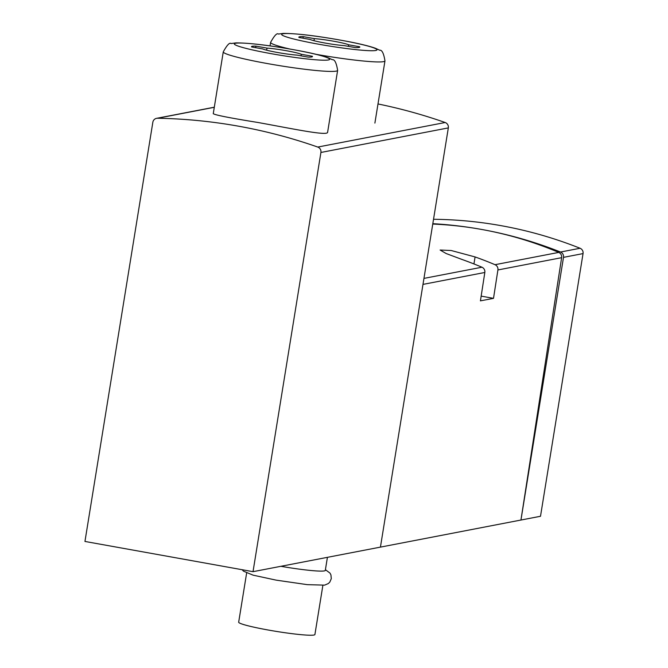 <?xml version="1.0" encoding="UTF-8"?>
<svg xmlns="http://www.w3.org/2000/svg" width="668" height="668" viewBox="0 0 668 668"><rect width="100%" height="100%" fill="white"/><g stroke="black" fill="none" stroke-linecap="round" stroke-linejoin="round"><path stroke-width="1" d="M253.022 571.674L320.916 152.463A4.826 4.701 -100.9 0 0 317.759 147.06A533.882 519.988 -100.9 0 0 157.531 118.244A4.826 4.701 -100.9 0 0 152.847 122.236L84.953 541.447L253.022 571.674L520.948 520.038L561.629 257.673A4.826 4.701 -100.9 0 0 558.74 252.412A376.518 366.715 -100.9 0 0 481.536 229.433A376.518 366.715 -100.9 0 0 432.755 224.064M380.434 547.117L448.328 127.905A4.826 4.701 -100.9 0 0 445.172 122.511A533.882 519.988 -100.9 0 0 377.988 103.949M327.562 132.197C328.188 136.33 292.1 128.657 258.023 122.494C229.951 117.969 215.046 115.038 213.301 113.694M493.51 298.346L480.426 300.859L484.826 272.477A4.826 4.701 -100.9 0 0 481.937 267.217A376.518 366.715 -100.9 0 0 461.997 259.46L446.132 253.523L440.103 250.024L451.167 250.508L475.082 256.938A376.518 366.715 79.1 0 1 495.021 264.695A4.826 4.701 79.1 0 1 497.91 269.955L493.51 298.346L481.16 296.124M432.814 223.68A424.79 413.734 -100.9 0 1 481.536 229.433A424.79 413.734 -100.9 0 1 560.519 252.028A4.826 4.701 -100.9 0 1 563.5 257.355L520.948 520.038L540.504 516.272L583.047 253.589A4.826 4.701 -100.9 0 0 580.075 248.262A424.79 413.734 -100.9 0 0 433.532 219.279M246.634 573.027L238.676 622.184A38.619 3.081 9.2 0 0 268.202 630.016A38.619 3.081 9.2 0 0 314.912 634.533L322.878 585.377M280.886 566.297A38.619 3.081 9.2 0 0 325.299 570.414L327.42 557.337M344.321 45.624A20.274 1.62 -170.8 0 1 324.807 42.994A20.274 1.62 -170.8 0 1 310.027 39.454L298.947 37.458A30.895 2.463 9.2 0 1 298.83 37.183A30.895 2.463 9.2 0 1 303.247 36.631L314.327 38.627A20.274 1.62 9.2 0 1 333.833 41.257A20.274 1.62 9.2 0 1 348.621 44.789L359.693 46.785A30.895 2.463 9.2 0 1 359.818 47.061A30.895 2.463 9.2 0 1 355.401 47.612L344.321 45.624M296.993 55.11A20.274 1.62 -170.8 0 1 277.479 52.48A20.274 1.62 -170.8 0 1 262.699 48.939L251.619 46.952A30.895 2.463 -170.8 0 1 251.494 46.676A30.895 2.463 -170.8 0 1 255.911 46.125L266.991 48.113A20.274 1.62 -170.8 0 1 286.505 50.743A20.274 1.62 -170.8 0 1 301.285 54.283L312.365 56.271A30.895 2.463 -170.8 0 1 312.49 56.555A30.895 2.463 -170.8 0 1 308.065 57.106L296.993 55.11M302.996 38.193L303.247 36.631M313.985 40.706L314.327 38.627M359.618 47.286L359.693 46.785M348.37 46.351L348.621 44.789M255.66 47.678L255.911 46.125M266.657 50.2L266.991 48.113M312.282 56.78L312.365 56.271M301.034 55.836L301.285 54.283M445.172 122.511L317.759 147.06M214.294 107.306L157.531 118.244M497.91 269.955L561.629 257.673M422.986 284.393L484.826 272.477M423.955 278.389L481.937 267.217M495.021 264.695L558.74 252.412M473.946 263.944L475.082 256.938M563.5 257.355L583.047 253.589M560.519 252.028L580.075 248.262M448.328 127.905L320.916 152.463M316.214 54.342A57.924 4.618 9.2 0 0 384.968 60.888C383.749 53.382 381.987 49.824 379.674 50.209L375.424 48.255C369.705 46.226 360.879 44.038 348.938 41.692C319.997 36.231 298.145 33.467 283.374 33.4L278.389 34.06C276.969 32.79 274.381 35.554 270.607 42.36A57.924 4.618 9.2 0 0 289.494 48.939M318.578 44.197A48.271 3.849 9.2 0 0 374.898 48.321A48.271 3.849 9.2 0 0 294.488 33.859A48.271 3.849 9.2 0 0 318.578 44.197M267.559 63.594A57.924 4.618 9.2 0 0 337.632 70.374C336.413 62.875 334.651 59.318 332.338 59.703L328.088 57.74C322.377 55.711 313.542 53.523 301.602 51.177C272.669 45.716 250.817 42.952 236.046 42.886L231.061 43.545C229.642 42.276 227.045 45.04 223.271 51.853A57.924 4.618 9.2 0 0 267.559 63.594M271.25 53.682A48.271 3.849 9.2 0 0 327.57 57.807A48.271 3.849 9.2 0 0 247.152 43.345A48.271 3.849 9.2 0 0 271.25 53.682M214.311 107.206L156.579 118.328M325.416 569.695L329.975 573.086L330.936 574.923L331.295 578.655L329.808 582.104L328.33 583.548L324.64 585.135L307.347 584.659L276.151 580.141L253.097 575.165L243.503 571.173L242.133 569.712M374.89 123.096L384.968 60.888M270.031 45.883L270.607 42.36M327.621 132.206L337.632 70.374M213.259 113.694L223.271 51.853"/></g></svg>
